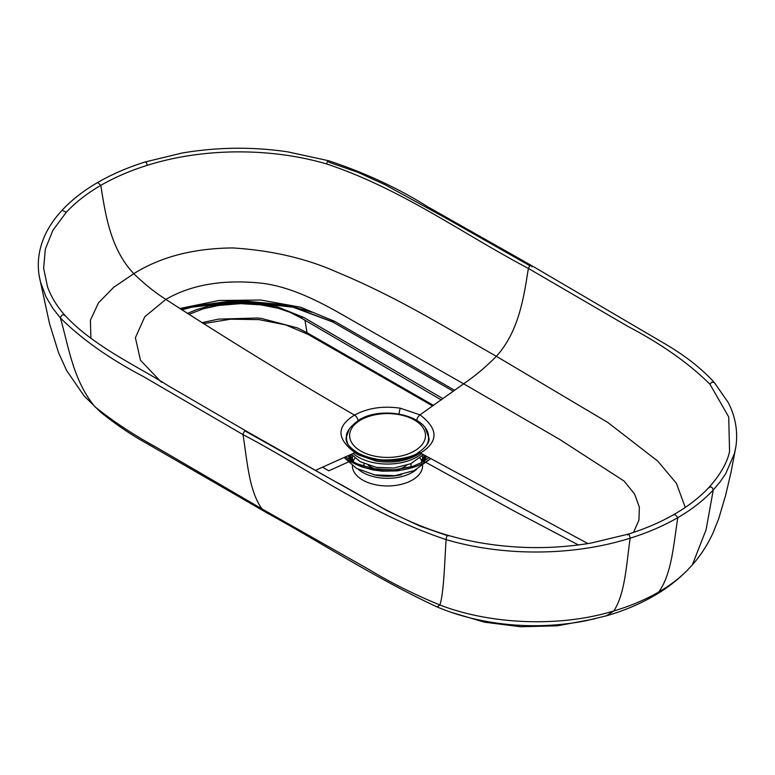 <?xml version="1.0" encoding="UTF-8"?>
<svg xmlns="http://www.w3.org/2000/svg" width="775" height="775" viewBox="0 0 775 775"><rect width="100%" height="100%" fill="white"/><g stroke="black" fill="none" stroke-linecap="round" stroke-linejoin="round"><path stroke-width="1.16" d="M352.373 465.717A35.127 20.276 -0 0 0 377.687 485.16A35.127 20.276 -0 0 0 422.627 465.717M421.881 461.551A35.127 20.276 -0 0 0 420.002 458.006M355.338 464.051L361.315 466.676L372.804 469.912L382.404 471.19L397.517 470.88L412.077 467.732M354.843 452.658L358.244 454.857L375.914 461.028C391.491 463.45 405.151 461.493 416.892 455.148L418.713 454.014M315.347 470.415L354.989 452.59L374.625 459.517C391.985 462.307 407.272 460.147 420.496 453.036L587.915 543.585L420.496 453.036C438.66 441.711 438.505 428.992 420.011 414.867L463.634 383.809L350.862 319.581C327.244 305.989 292.388 285.529 257.436 282.798C220.943 279.63 190.417 285.161 165.85 299.402C228.664 340.06 291.545 378.626 354.504 415.109C336.34 426.347 336.505 438.844 354.989 452.59A5.125 2.945 119.9 0 1 357.188 452.513C356.975 452.726 367.195 457.715 375.381 458.819C384.032 461.793 411.67 458.538 417.957 452.803L417.957 452.803C426.037 447.243 429.708 442.351 428.972 438.127L425.494 428.391M397.769 469.563A23.55 13.601 -0 0 0 405.189 466.308L406.71 465.31M410.953 466.957A23.55 13.601 -0 0 0 411.05 465.688L411.05 463.586M416.785 420.36A5.125 2.945 -60.1 0 1 420.011 414.867L463.634 383.809L559.472 439.289L624.069 481.043L634.551 493.985L639.365 507.16L638.929 520.112L633.504 532.425M161.442 382.24L140.478 360.268L135.392 337.735L144.799 316.733L165.85 299.402C154.845 292.388 144.16 283.824 133.804 273.682C160.551 256.874 193.556 248.291 232.839 247.942C271.725 250.373 306.648 258.521 337.6 272.403C398.67 297.823 445.412 327.486 496.378 356.306C519.192 331.09 523.842 296.515 528.385 268.421L628.331 326.643C661.918 344.303 689.12 363.504 709.939 384.235L728.703 416.911L729.566 451.544C727.163 462.752 720.343 474.649 709.106 487.252C699.951 497.114 688.491 506.056 674.705 514.058L674.202 514.891M451.748 612.492L484.501 622.199L520.48 626.743L557.303 625.822L594.58 618.896M332.766 321.983L293.144 307.239L242.032 301.397L191.783 307.191L181.767 309.864M354.998 458.006A35.127 20.276 -0 0 0 353.119 461.551M363.95 463.586L363.95 465.688A23.55 13.601 -0 0 0 363.979 466.356M368.29 465.31L369.82 466.308A23.55 13.601 -0 0 0 375.691 469.088M349.244 428.972L346.028 438.127C346.493 440.113 344.691 444.259 357.188 452.513M420.011 414.867L400.375 408.212C383.015 405.674 367.728 407.979 354.504 415.109C291.545 378.626 228.664 340.06 165.85 299.402M344.274 457.531L349.864 461.27A2055.668 1184.055 -60.1 0 1 328.832 470.803L322.632 467.238M443 398.689L303.829 317.498A5.125 2.858 120.9 0 0 301.049 317.924L441.266 399.929M188.916 314.408L202.972 308.905L215.818 305.699L230.562 303.713L244.793 303.296L259.751 304.42L277.518 308.014L289.676 312.209L301.049 317.924M352.082 461.222L349.864 461.27C358.157 465.62 365.761 468.323 372.688 469.379C392.838 472.731 410.44 470.318 425.485 462.132L430.551 458.722M578.412 544.961L513.244 510.57L425.485 462.132L513.244 510.57L578.412 544.961M687.59 569.993C677.718 580.02 666.471 588.671 653.858 595.927L658.692 592.023C670.036 585.425 679.665 578.082 687.59 569.993L692.356 564.849C700.416 555.859 707.275 545.28 712.942 533.123L718.687 518.775L725.574 495.477L731.009 472.363L735.737 447.485L734.38 453.695L725.662 473.748L720.256 481.653L713.262 489.984C703.797 500.175 691.988 509.398 677.834 517.623L674.705 514.058C660.901 522.059 645.381 528.763 628.147 534.159L591.131 543.052C565.101 547.421 538.945 548.642 512.672 546.724C490.129 545.077 468.575 541.279 448.008 535.331C398.66 520.945 361.818 495.332 334.5 481.168L246.111 431.036L167.846 385.533C138.551 366.749 93.397 346.396 64.79 315.192C56.769 306.048 51.014 296.593 47.517 286.818L43.633 268.16L45.328 249.114L52.884 230.311L66.243 212.34C75.485 202.391 87.003 193.411 100.798 185.39C114.622 177.388 130.123 170.703 147.298 165.327C204.019 147.444 271.676 147.802 326.585 163.942C401.653 188.887 462.646 233.808 528.385 268.421L529.596 266.087L531.476 265.505L427.655 206.741C397.953 188.093 364.899 172.748 328.484 160.696L287.699 151.852C252.805 146.659 217.591 147.056 182.067 153.033L145.312 161.927L146.485 162.828L147.298 165.327M447.349 535.622L419.914 526.089L387.781 511.064L246.615 431.859C245.065 430.348 243.854 431.258 243.001 434.61L142.997 376.33C109.449 358.728 81.927 339.285 60.421 318.002L52.826 308.343L46.045 296.932L40.513 282.139L39.05 274.912M653.858 595.927C639.375 604.277 623.584 610.894 606.486 615.796L613.771 610.962C630.453 606.011 645.43 599.695 658.692 592.023C671.906 573.965 673.543 543.982 677.834 517.623C663.642 525.828 647.745 532.687 630.133 538.199C571.94 556.537 502.374 556.227 446.08 539.613C368.997 513.835 309.051 469.33 243.001 434.61C247.273 460.951 248.891 490.933 262.047 508.952L369.22 569.644C390.978 582.8 414.548 594.58 439.9 604.984C443.813 593.195 444.55 563.687 446.08 539.613C446.526 536.203 447.301 534.982 448.415 535.932M326.585 163.942L327.486 161.423L328.474 160.706L328.92 162.246L358.06 172.35L385.049 184.731L446.071 218.24L529.945 265.786M246.101 431.036L246.615 431.859M60.421 318.002C61.312 314.844 62.862 314.059 65.061 315.648L64.79 315.202L65.061 315.648C62.862 314.059 61.312 314.844 60.421 318.002C68.946 347.849 73.082 380.157 94.899 406.73C113.034 421.319 133.542 434.862 156.443 447.369L262.047 508.952L266.929 512.876M531.999 266.968L531.476 265.505L666.103 344.488C685.71 356.093 701.753 368.745 714.24 382.443L727.899 402.031C733.586 412.222 738.817 429.147 735.737 447.485M714.23 382.443L711.721 382.22L709.939 384.235L711.721 382.22L714.23 382.443M428.023 442.622A41.017 23.696 -0 0 0 428.565 438.786L428.565 437.991A41.017 23.696 -0 0 1 426.686 445.092M428.565 437.991C429.563 415.555 382.569 405.199 359.183 419.856C349.583 426.909 345.369 432.973 346.541 438.03L346.541 438.824A41.017 23.696 -0 0 0 347.132 442.835M358.486 469.476A35.127 20.276 -0 0 0 362.719 472.421A35.127 20.276 -0 0 0 377.687 477.516A35.127 20.276 -0 0 0 416.514 469.476M421.232 462.849L422.627 458.044A35.127 20.276 -0 0 0 422.394 455.729M373.443 474.639A36.502 21.07 -0 0 0 377.309 475.424A36.502 21.07 -0 0 0 401.557 474.639M421.658 462.627A36.502 21.07 -0 0 0 424.002 455.022M422.656 462.074A37.791 21.816 -0 0 0 425.184 455.69M424.264 461.106A39.244 22.659 -0 0 0 426.357 456.359M353.09 453.472A41.472 23.947 -0 0 0 358.244 457.076A41.472 23.947 -0 0 0 375.914 463.101A41.472 23.947 -0 0 0 421.648 453.695M428.933 439.057A41.472 23.947 -0 0 0 428.488 436.461M346.687 435.86A41.472 23.947 -0 0 0 346.067 439.037M463.634 383.809C474.91 376.127 485.818 366.963 496.378 356.306L607.813 422.472L657.791 461.135L676.381 483.29L685.274 507.431M66.243 212.34L62.107 210.248C71.658 199.96 83.526 190.708 97.689 182.483L100.798 185.39C105.342 213.648 110.215 248.852 133.804 273.682L113.654 287.322L98.435 302.899L90.413 320.23L90.898 338.394M358.04 420.544A5.125 2.964 -120.1 0 0 354.504 415.109M358.244 454.857A5.125 2.945 119.9 0 0 358.205 454.286M375.914 461.028A5.125 1.133 100 0 0 375.846 459.73M375.381 458.819A5.125 1.133 100 0 0 374.625 459.517M417.957 452.803A5.125 2.964 59.9 0 1 420.496 453.036M399.106 414.005A5.125 1.201 -80.9 0 1 400.375 408.212M627.702 534.982C628.748 533.665 629.552 534.74 630.133 538.199C626.442 564.181 625.047 594.086 613.771 610.962C559.492 627.711 489.752 624.369 439.9 604.984L437.081 606.932C376.941 578.964 321.877 543.072 266.929 512.885L148.044 444.153C132.079 435.434 116.25 424.758 100.556 412.106L84 395.783L66.592 370.479L58.493 352.557L49.532 323.64L39.37 276.907C36.842 262.725 38.798 248.63 45.26 234.641C49.29 226.126 54.909 217.988 62.107 210.248M312.199 312.277L290.005 305.883L236.268 300.836L188.78 307.297L181.098 309.438M453.346 391.278L332.107 321.606A5.125 2.945 -60.1 0 1 334.664 321.354L454.673 390.319M332.107 321.606L288.184 305.147L236.501 300.293L190.824 306.503L180.943 309.332M202.004 322.691L218.356 319.126L257.494 318.012L261.524 318.457L297.503 327.932L307.036 332.707A5.125 2.945 119.9 0 0 308.033 334.354L432.702 405.993M304.953 320.269L307.036 332.707L433.545 405.403M203.273 308.808L218.734 305.437L240.56 303.645L260.826 304.856L279.097 308.469M349.864 461.27A2055.668 1184.055 -60.1 0 1 328.832 470.803M373.879 470.115L373.831 469.592M428.817 457.744L422.947 461.9L412.881 466.347L394.262 469.873L373.405 468.701L372.688 469.379M422.947 461.9A5.125 2.964 59.9 0 1 425.485 462.132M348.479 455.603A39.244 22.659 -0 0 0 350.077 460.001M349.748 455.022A37.791 21.816 -0 0 0 351.656 460.97M352.606 455.729A35.127 20.276 -0 0 0 352.373 458.044L353.264 461.881M351.027 454.431A36.502 21.07 -0 0 0 352.712 461.58M692.356 564.849L706.073 529.78L713.262 489.984C712.186 486.807 710.685 486.128 708.757 487.959M414.373 419.992A37.936 21.923 -0 0 0 360.724 420.011A37.936 21.923 -0 0 0 360.724 451.011A37.936 21.923 -0 0 0 414.373 451.002A37.936 21.923 -0 0 0 414.373 419.992M346.541 438.03A41.017 23.696 -0 0 0 348.227 444.743M428.982 459.895L414.102 470.638L395.047 475.647L374.761 474.901L356.529 468.41L344.177 457.579M351.337 454.286L360.356 461.755L376.204 467.354L394.088 468.022L410.769 463.721L423.353 454.654M606.486 615.796L585.212 620.901C557.748 626.123 530.139 627.091 502.384 623.827C478.621 620.92 456.853 615.292 437.081 606.932M100.556 412.106L84 395.783M179.703 308.537L219.044 300.487L260.681 300.022L300.516 307.191L334.664 321.354M203.505 323.64L230.63 319.193L258.889 319.62L285.549 324.861L308.033 334.354M303.829 317.498L276.103 306.319L244.987 302.192L226.697 302.938L209.105 305.922L196.714 309.583L187.376 313.439M345.805 456.833L352.044 461.202L357.333 463.857L373.405 468.701M97.689 182.483C111.871 174.278 127.749 167.419 145.312 161.927"/></g></svg>

